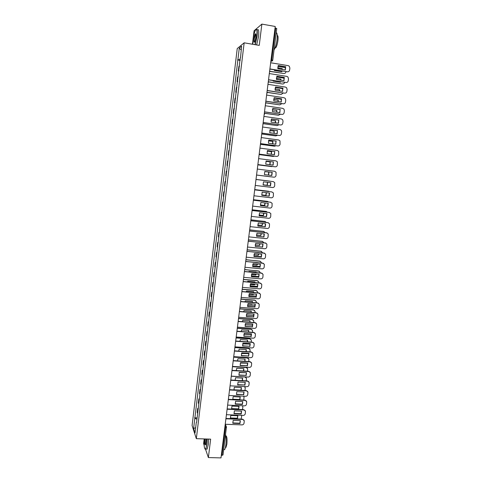 <?xml version="1.0" encoding="UTF-8"?>
<svg xmlns="http://www.w3.org/2000/svg" width="482" height="482" viewBox="0 0 482 482"><rect width="100%" height="100%" fill="white"/><g stroke="black" fill="none" stroke-linecap="round" stroke-linejoin="round"><path stroke-width="0.72" d="M204.181 438.927L203.603 443.657L204.127 445.181M244.157 42.82L237.234 48.568L192.089 425.54L196.337 438.668L244.157 42.82L259.244 45.386L261.871 24.1L275.234 26.474L220.997 457.9L208.375 457.563L210.646 439.138L196.337 438.668M261.871 24.1L254.074 30.776L252.429 44.224M222.985 454.869L221.961 455.4L225.443 427.715L225.088 425.353M221.316 455.388L221.961 455.4M205.537 449.296L208.375 457.563M275.053 27.926L276.704 28.546M239.518 66.052L238.873 66.42L238.331 70.932L238.97 70.583M238.921 71.029L238.331 70.932M238.228 76.752L237.59 77.078L237.048 81.572L237.686 81.271M237.638 81.669L237.048 81.572M236.945 87.417L236.313 87.694L235.77 92.176L236.403 91.917M236.361 92.267L235.77 92.176M235.662 98.039L235.035 98.28L234.499 102.744L235.126 102.527M235.089 102.829L234.499 102.744M234.391 108.631L233.77 108.818L233.234 113.27L233.848 113.095M233.818 113.354L233.234 113.27M233.119 119.175L232.505 119.325L231.969 123.76L232.583 123.627M232.553 123.844L231.969 123.76M231.848 129.688L231.246 129.791L230.709 134.213L231.318 134.123M231.294 134.291L230.709 134.213M230.589 140.16L229.986 140.226L229.456 144.624L230.053 144.582M230.041 144.702L229.456 144.624M229.33 150.595L228.733 150.619L228.209 154.999L228.799 154.999M228.787 155.077L228.209 154.999M228.076 160.994L227.492 160.97L226.962 165.344L227.546 165.386M227.546 165.416L226.962 165.344M226.829 171.357L226.245 171.291L225.721 175.647L226.299 175.731M225.582 181.684L225.01 181.575L224.485 185.913L225.058 186.04M225.588 181.642L225.01 181.575M224.347 191.969L223.775 191.818L223.256 196.144L223.823 196.313M224.353 191.89L223.775 191.818M223.112 202.223L222.545 202.03L222.027 206.338L222.588 206.549M223.124 202.097L222.545 202.03M221.877 212.435L221.322 212.207L220.804 216.496L221.358 216.749M221.901 212.267L221.322 212.207M220.654 222.612L220.099 222.341L219.587 226.618L220.135 226.908M220.678 222.407L220.099 222.341M219.43 232.758L218.882 232.445L218.37 236.71L218.912 237.036M219.461 232.505L218.882 232.445M218.213 242.862L217.671 242.512L217.159 246.76L217.695 247.127M218.25 242.573L217.671 242.512M216.996 252.936L216.466 252.544L215.954 256.779L216.484 257.189M217.039 252.598L216.466 252.544M215.785 262.973L215.261 262.539L214.749 266.757L215.279 267.209M215.834 262.594L215.261 262.539M214.58 272.975L214.062 272.505L213.556 276.704L214.074 277.192M214.635 272.553L214.062 272.505M213.381 282.94L212.863 282.428L212.363 286.621L212.875 287.145M213.436 282.482L212.863 282.428M212.182 292.869L211.676 292.321L211.17 296.496L211.682 297.063M212.243 292.369L211.676 292.321M210.995 302.768L210.489 302.178L209.983 306.341L210.489 306.944M211.056 302.226L210.489 302.178M209.803 312.631L209.302 312.005L208.802 316.15L209.302 316.794M209.875 312.047L209.302 312.005M208.622 322.458L208.128 321.795L207.628 325.928L208.122 326.609M208.694 321.837L208.128 321.795M207.441 332.255L206.953 331.55L206.453 335.671L206.941 336.388M207.519 331.592L206.953 331.55M206.266 342.015L205.778 341.274L205.284 345.377L205.766 346.13M206.35 341.31L205.778 341.274M205.091 351.74L204.615 350.962L204.121 355.053L204.597 355.843M205.181 350.998L204.615 350.962M203.922 361.434L203.452 360.62L202.958 364.693L203.428 365.525M204.019 360.65L203.452 360.62M202.759 371.092L202.289 370.242L201.801 374.303L202.265 375.171M202.856 370.272L202.289 370.242M201.597 380.72L201.139 379.834L200.651 383.877L201.108 384.781M201.705 379.864L201.139 379.834M200.446 390.312L199.988 389.39L199.5 393.42L199.958 394.36M200.548 389.42L199.988 389.39M199.289 399.873L198.837 398.915L198.355 402.934L198.807 403.904M199.403 398.939L198.837 398.915M198.144 409.399L197.698 408.405L197.216 412.411L197.656 413.417M198.259 408.429L197.698 408.405M240.283 59.714L237.903 59.69L239.289 48.104L241.615 46.2L240.476 58.099M196.566 422.479L240.193 57.985M196.27 422.606L195.029 432.938L193.601 428.546L194.824 418.37L196.963 419.189M237.903 59.69L194.824 418.37M240.205 60.352L237.584 59.919M197.12 417.888L194.62 417.786M239.289 48.104L241.163 49.923M195.662 427.691L193.601 428.546M278.186 65.648L285.555 66.853L285.211 69.95M269.896 68.932L287.429 71.788L269.878 69.083M285.79 66.733L278.265 65.498L277.849 68.745L285.374 69.974L285.555 66.853M287.429 71.788C288.622 71.854 289.357 71.27 289.634 70.041L289.893 68.04L289.242 66.179L288.218 65.654L270.673 62.762M274.294 69.8L274.409 70.529L281.795 71.728L282.084 71.071M277.722 67.823L282.199 68.552L282.319 69.474M269.95 71.258L283.808 73.499C284.976 73.565 285.699 72.993 285.971 71.788L285.983 71.704M285.675 68.095L284.579 67.498L277.897 66.402M277.734 67.98L282.199 68.552M281.639 71.704L281.904 71.041M282.084 69.438L281.97 68.673M269.878 71.39L283.808 73.499M276.825 76.397L284.181 77.578L283.832 80.675M268.54 79.717L286.049 82.494L268.522 79.849M284.416 77.475L276.897 76.264L276.487 79.5L284 80.699L284.181 77.578M286.049 82.494C287.242 82.561 287.977 81.976 288.254 80.747L288.507 78.759L287.923 76.969L286.838 76.391L269.311 73.565M275.469 87.115L282.807 88.266L282.458 91.363M267.191 90.459L284.675 93.171L267.179 90.58M283.042 88.17L275.535 86.995L275.126 90.218L282.627 91.387L282.807 88.266M284.675 93.171C285.868 93.225 286.597 92.646 286.874 91.423L287.133 89.441L286.603 87.718L285.458 87.085L267.962 84.332M272.981 80.56L273.077 81.066L280.452 82.235L280.669 81.777M276.355 78.355L280.855 79.072L280.982 80.217M268.679 81.813L282.464 83.995C283.579 84.067 284.29 83.537 284.603 82.404M284.302 78.584L283.229 78.012L276.596 76.951M276.355 78.494L280.855 79.072M280.289 82.211L280.488 81.753M280.753 80.181L280.626 79.175M268.643 81.94L282.464 83.995M271.685 91.279L279.241 92.448M275.005 88.857L279.518 89.556L279.632 90.923M267.359 92.327L281.127 94.454L283.211 93.062M282.922 89.019L281.886 88.495L275.312 87.465M274.999 88.977L279.518 89.556M279.409 90.887L279.289 89.646M267.353 92.448L281.127 94.454M254.942 44.651L256.786 36.53C257.352 30.203 256.858 28.185 255.303 30.468C254.327 32.589 253.58 35.608 253.062 39.518L252.815 44.29M256.087 29.438C257.261 28.751 257.575 31.113 257.033 36.524L255.201 44.699M253.978 38.783C254.369 36.029 254.876 34.355 255.49 33.746C255.972 33.698 256.093 34.879 255.84 37.289L254.719 41.801C253.942 42.934 253.695 41.928 253.978 38.783M255.828 33.993L254.219 38.783C253.99 40.952 254.08 42.079 254.502 42.163M276.216 32.698C277.246 32.866 277.518 35.294 277.011 39.988C276.319 44.772 275.343 48.043 274.077 49.809L274.059 49.833M275.541 38.066L275.12 41.386M277.258 35.439C278.054 35.439 278.271 37.18 277.903 40.669C277.403 44.109 276.698 46.465 275.776 47.742L275.102 47.947M257.376 29.878C258.677 28.763 259.057 31.065 258.497 36.777L256.653 44.947M255.695 34.198L255.779 33.885M204.254 438.927C203.856 445.254 204.211 448.646 205.326 449.11C205.88 448.706 206.338 447.127 206.694 444.374L207.007 439.018M207.236 439.03L206.917 444.458L205.748 449.085L205.001 449.079M206.23 438.994L205.651 444.747C204.886 445.332 204.651 443.548 204.946 439.409L205.007 438.951M205.236 438.963L205.157 439.494C204.886 442.639 205.031 444.44 205.579 444.892M225.564 434.656C226.215 437.301 226.311 440.765 225.853 445.049C225.54 447.404 225.124 448.935 224.588 449.64L223.726 449.616M224.449 443.5L224.088 446.38M225.841 435.891C226.938 436.065 227.287 438.813 226.877 444.133L225.962 447.441L225.419 447.519M208.622 439.072L208.302 444.506L207.127 449.128L206.362 449.103M274.119 97.792L281.44 98.912L281.084 102.009M265.847 101.16L283.308 103.805L265.835 101.268M281.675 98.834L274.174 97.683L273.764 100.901L281.259 102.033L281.44 98.912M283.308 103.805C284.494 103.859 285.224 103.275 285.501 102.057L285.76 100.081L285.284 98.424L284.091 97.744L266.612 95.062M272.776 108.426L280.078 109.516L279.717 112.619M264.504 111.83L281.946 114.397L264.491 111.914M280.307 109.45L272.824 108.336L272.414 111.541L279.897 112.643L280.078 109.516M281.946 114.397C283.127 114.451 283.862 113.866 284.133 112.649L284.386 110.685L283.958 109.095L282.723 108.36L265.269 105.745M271.432 119.024L278.723 120.084L278.355 123.187M263.166 122.452L280.584 124.959L263.16 122.53M278.951 120.036L271.474 118.952L271.065 122.139L278.542 123.217L278.723 120.084M280.584 124.959C281.765 125.001 282.5 124.422 282.771 123.205L283.024 121.247L282.639 119.717L281.361 118.94L263.931 116.397M270.408 101.961L277.813 103.082M273.662 99.316L278.18 100.003L278.277 101.582M265.98 102.793L279.789 104.877L281.807 103.684M281.53 99.406L274.047 97.942M273.656 99.425L278.18 100.003M278.066 101.551L277.957 100.081M265.998 102.901L279.789 104.877M272.342 109.745L276.849 110.414L276.915 112.204M264.546 113.216L278.457 115.258L280.379 114.258M280.132 109.751L279.62 109.45M272.33 109.836L276.849 110.414M276.704 112.173L276.632 110.474M264.582 113.306L278.457 115.258M271.035 120.132L275.523 120.783L275.547 122.783M263.027 123.585L277.132 125.609L278.933 124.796M271.023 120.211L275.523 120.783M275.343 122.753L275.306 120.831M262.792 125.441L263.07 123.657L277.132 125.609M270.095 129.586L277.373 130.616L276.999 133.725M261.84 133.044L279.229 135.478L261.828 133.104M277.596 130.58L270.131 129.525L269.727 132.701L277.192 133.749L277.373 130.616M279.229 135.478C280.41 135.52 281.139 134.936 281.416 133.725L281.669 131.773L281.313 130.303L280 129.477L262.594 127.007M269.745 130.489L274.204 131.122L274.174 133.327M261.726 133.954L275.812 135.918L277.463 135.291M269.727 130.556L274.204 131.122M273.969 133.297L273.987 131.152M261.714 134.008L275.812 135.918M268.763 140.111L276.023 141.112L275.644 144.22M260.509 143.594L277.879 145.956L260.503 143.636M276.246 141.087L268.793 140.057L268.39 143.226L275.843 144.245L276.023 141.112M277.879 145.956C279.06 145.998 279.789 145.413 280.06 144.208L279.994 140.846L278.65 139.985L261.268 137.575M268.468 140.81L272.89 141.419L272.794 143.829M260.425 144.281L274.493 146.197L275.963 145.745M268.456 140.858L272.89 141.419M272.595 143.799L272.673 141.443M260.419 144.323L274.493 146.197M267.438 150.595L274.686 151.565L274.3 154.674M259.189 154.101L276.535 156.403L259.183 154.132M274.903 151.559L267.456 150.559L267.058 153.716L274.499 154.704L274.686 151.565M276.535 156.403C277.716 156.433 278.439 155.855 278.71 154.65L278.674 151.354L277.301 150.45L259.943 148.113M267.209 151.095L271.577 151.685L271.402 154.294M259.129 154.571L273.18 156.433L274.421 156.156M267.197 151.131L271.577 151.685M271.203 154.264L271.366 151.691M259.129 154.602L273.18 156.433M266.118 161.042L273.348 161.982L272.957 165.097M257.876 164.579L275.198 166.808L257.87 164.591M273.565 161.988L266.13 161.018L265.727 164.163L273.161 165.121L273.348 161.982M275.198 166.808C276.373 166.838 277.096 166.254 277.367 165.061L277.355 161.819L275.957 160.874L258.623 158.608M265.968 161.35L270.269 161.91L270.01 164.717M257.84 164.826L272.794 166.519M265.956 161.368L270.269 161.91M269.812 164.687L270.059 161.904M257.84 164.844L271.872 166.633M264.805 171.441L272.234 172.381L271.83 175.508L264.407 174.574L264.805 171.441L272.017 172.363L271.619 175.478M273.86 177.177L256.563 175.014L273.86 177.177C275.035 177.201 275.758 176.623 276.029 175.43L276.041 172.243L274.62 171.267L257.31 169.062M268.402 175.074L268.757 172.08L264.732 171.574L268.968 172.098L268.607 175.105M270.571 176.804L256.557 175.05L270.92 176.81M263.088 184.949L263.485 181.828L270.902 182.738L270.504 185.853L263.088 184.949L270.288 185.817L270.691 182.714M255.255 185.413L272.529 187.51C273.704 187.534 274.427 186.95 274.698 185.763L274.728 182.63L273.288 181.618L256.002 179.485L273.137 181.6M267.486 182.317L267.076 185.275L263.052 184.781L267.281 185.305L267.691 182.347M270.438 181.262L256.008 179.425L269.866 181.136M261.768 195.258L268.968 196.114L269.372 193.035M254.695 189.848L272.005 191.944M269.179 196.162L269.577 193.059L262.172 192.173L261.774 195.288L268.968 196.114M253.954 195.77L271.203 197.807C272.378 197.825 273.101 197.24 273.366 196.053L273.421 192.975L271.746 191.896M254.695 189.866L271.962 191.938M261.696 194.909L265.986 195.415L266.444 192.686M269.607 191.637L254.731 189.595M261.69 194.885L265.787 195.367L266.245 192.661M254.731 189.577L268.757 191.282M260.455 205.549L267.649 206.374L268.058 203.32M253.399 200.181L270.794 202.241M267.859 206.435L268.257 203.344L260.858 202.488L260.467 205.585L267.649 206.374M252.652 206.097L269.884 208.067C271.053 208.079 271.776 207.495 272.047 206.314L272.113 203.284L270.426 202.163M253.393 200.211L270.637 202.217M260.358 204.989L264.702 205.489L265.184 202.988M268.564 201.946L267.42 201.356L253.454 199.729M260.352 204.952L264.498 205.428L264.986 202.964M253.46 199.699L267.582 201.38M259.147 215.797L266.341 216.593L266.745 213.568M252.104 210.477L269.589 212.514M266.546 216.671L266.944 213.592L259.551 212.761L259.159 215.852L266.341 216.593M251.363 216.388L268.57 218.286C269.739 218.298 270.456 217.713 270.727 216.538L270.806 213.55L269.107 212.393M252.098 210.52L269.317 212.46M259.039 215.038L263.419 215.526L263.919 213.249M267.45 212.207L266.136 211.399L252.182 209.827M259.033 214.99L263.22 215.454L263.726 213.231M252.188 209.784L266.401 211.453M257.846 226.01L265.034 226.781L265.443 223.781M250.815 220.732L268.384 222.75M265.239 226.871L265.63 223.799L258.25 222.997L257.864 226.076L265.034 226.781M250.074 226.636L267.257 228.474C268.426 228.48 269.143 227.896 269.408 226.727L269.504 223.781L267.793 222.588M250.809 220.792L268.004 222.666M257.731 225.058L262.142 225.534L262.648 223.479M266.287 222.419L264.853 221.413L250.917 219.888M257.731 224.992L261.943 225.449L262.455 223.455M250.929 219.828L265.227 221.491M256.545 236.186L263.732 236.933L264.142 233.957M249.531 230.956L267.173 232.957M263.931 237.036L264.323 233.975L256.954 233.204L256.569 236.27L263.732 236.933M248.79 236.849L265.95 238.626C267.118 238.626 267.835 238.042 268.1 236.873L268.209 233.969L266.486 232.746M249.519 231.029L266.697 232.836M256.442 235.041L260.864 235.499L261.371 233.668M265.094 232.595L263.576 231.39L249.682 229.92M256.442 234.963L260.672 235.403L261.172 233.643M249.76 229.854L264.046 231.505M255.255 246.326L262.431 247.049L262.847 244.097M248.248 241.139L265.962 243.127M262.636 247.164L263.021 244.115L255.665 243.368L255.279 246.423L262.431 247.049M247.507 247.031L264.648 248.742C265.811 248.736 266.528 248.152 266.793 246.989L266.914 244.127L265.184 242.868M248.236 241.229L265.389 242.976M255.165 244.989L259.593 245.434L260.087 243.814M261.877 246.989L262.545 246.82M263.883 242.735L262.298 241.331L248.628 239.928M255.177 244.898L259.4 245.326L259.888 243.796M248.688 239.849L262.865 241.482M253.966 256.43L261.142 257.129L261.551 254.201M246.971 251.291L264.751 253.267M261.34 257.255L261.726 254.219L254.376 253.496L253.99 256.545L261.142 257.129M246.236 257.171L263.353 258.822C264.516 258.816 265.227 258.232 265.492 257.069L265.624 254.243L263.889 252.954M246.959 251.387L264.088 253.074M253.906 254.906L258.328 255.333L258.798 253.93M258.732 252.448L251.453 251.731M253.93 256.255L261.352 256.665M262.648 252.827L261.027 251.236L247.489 249.899M253.924 254.803L258.141 255.213L258.593 253.912M247.531 249.803L261.678 251.429M252.676 266.504L259.852 267.173L260.268 264.269M245.7 261.401L263.534 263.371M260.045 267.311L260.437 264.281L253.092 263.594L252.713 266.624L259.852 267.173M244.964 267.275L262.057 268.866C263.22 268.854 263.931 268.269 264.196 267.112L264.335 264.323L262.594 263.003M245.687 261.515L262.792 263.136M252.658 264.787L257.069 265.202L257.502 264.009M257.515 262.521L250.11 261.816M252.61 266.124L260.147 266.486M261.395 262.889L261.274 262.274L259.762 261.111L246.296 259.822M252.682 264.672L256.882 265.07L257.286 263.985M246.314 259.714L260.491 261.34M251.399 276.535L258.563 277.18L258.985 274.3M244.434 271.48L261.304 273.017L262.316 273.439M258.762 277.331L259.147 274.312L251.815 273.649L251.435 276.674L258.563 277.18M243.699 277.349L260.768 278.873C261.931 278.855 262.642 278.277 262.907 277.12L263.052 274.366L261.304 273.017M244.416 271.607L261.503 273.167M251.429 274.638L255.815 275.035L256.201 274.047M256.285 272.559L256.189 272.077L248.995 271.414L248.778 271.878M251.315 275.963L257.786 276.548L258.93 276.282M260.123 272.914L260.021 272.125L258.503 270.95L245.043 269.709M251.465 274.511L255.629 274.885L255.978 274.029M256.111 272.547L256.032 272.059M245.037 269.589L259.304 271.221M250.122 286.537L257.286 287.152L257.707 284.296M243.169 281.518L260.021 283L261.093 283.476M257.478 287.314L257.864 284.314L250.544 283.675L250.158 286.688L257.286 287.152M242.434 287.38L259.485 288.845C260.642 288.826 261.352 288.242 261.618 287.091L261.768 284.374L260.021 283M243.157 281.663L260.214 283.157M250.212 284.452L254.562 284.832L254.888 284.055M255.056 282.566L254.936 281.886L247.748 281.253L247.465 281.898M250.031 285.772L256.532 286.332L257.701 286.049M258.846 282.898L258.774 281.946L257.243 280.753L243.747 279.56M250.26 284.314L254.376 284.675L254.659 284.031M254.876 282.548L254.785 281.868M243.705 279.421L257.057 280.602L258.111 281.066M248.851 296.496L256.008 297.093L256.43 294.261M241.916 291.526L258.738 292.948L259.876 293.478M256.201 297.267L256.587 294.273L249.272 293.659L248.893 296.665L256.008 297.093M241.181 297.382L258.207 298.786C259.364 298.762 260.069 298.177 260.334 297.033L260.491 294.345L258.738 292.948M241.892 291.682L258.936 293.116M249.013 294.237L253.315 294.598L253.574 294.02M253.815 292.532L253.689 291.658L246.513 291.05L246.169 291.887M248.76 295.544L255.279 296.087L256.466 295.785M257.569 292.845L257.527 291.731L255.996 290.526L242.404 289.369M249.073 294.086L253.128 294.424L253.333 294.002M253.634 292.514L253.544 291.646M242.332 289.212L255.809 290.363L256.918 290.881M247.585 306.425L254.737 306.992L255.165 304.19M240.663 301.497L257.466 302.859L258.653 303.437M254.93 307.185L255.309 304.202L248.007 303.612L247.628 306.606L254.737 306.992M239.928 307.347L256.93 308.685C258.087 308.661 258.792 308.076 259.057 306.938L259.22 304.281L257.466 302.859M240.638 301.666L257.659 303.039M247.826 303.985L252.068 304.329L252.249 303.955M252.574 302.461L252.441 301.401L245.278 300.816L244.88 301.84M247.507 305.287L254.038 305.805L255.225 305.504M256.291 302.762L256.285 301.479L254.743 300.262L241.006 299.141M247.905 303.823L251.996 303.931M252.381 302.449L252.303 301.389M240.976 298.979L254.562 300.087L255.725 300.654M246.326 316.325L253.472 316.867L253.9 314.083M239.409 311.438L256.195 312.734L257.424 313.366M253.659 317.066L254.044 314.089L246.748 313.529L246.368 316.511L253.472 316.867M238.674 317.277L255.659 318.554C256.816 318.53 257.521 317.945 257.78 316.807L257.954 314.18L256.195 312.734M239.391 311.619L256.382 312.932M246.657 313.704L250.917 313.854M251.321 312.36L251.206 311.107L244.043 310.547L243.609 311.764M246.272 314.993L252.797 315.493L253.972 315.186M255.02 312.643L255.044 311.197L253.502 309.968L239.729 308.89M251.128 312.342L251.068 311.095M239.753 308.715L253.321 309.781L254.526 310.396M245.067 326.181L252.213 326.7L252.64 323.94M238.168 321.337L254.924 322.579L256.201 323.253M252.399 326.91L252.779 323.952L245.495 323.416L245.115 326.38L252.213 326.7M237.433 327.17L254.394 328.393C255.544 328.356 256.249 327.772 256.514 326.639L256.689 324.043L254.924 322.579M238.144 321.53L255.117 322.783M250.068 322.217L249.965 320.783L242.82 320.247L242.356 321.645M245.049 324.669L251.556 325.145L252.719 324.85M253.755 322.488L253.809 320.873L252.261 319.638L238.512 318.608M249.863 322.205L249.833 320.771M238.53 318.427L252.08 319.439L253.333 320.102M243.814 336.008L250.953 336.502L251.381 333.761M236.927 331.206L253.665 332.387L254.978 333.11M251.134 336.725L251.514 333.773L244.241 333.267L243.868 336.225L250.953 336.502M236.192 337.032L253.128 338.189C254.279 338.153 254.99 337.575 255.249 336.442L255.43 333.869L253.665 332.387M236.903 331.411L253.851 332.604M248.808 332.044L248.736 330.423L241.596 329.917L241.108 331.502M243.838 334.309L250.327 334.761L251.459 334.478M252.496 332.303L252.574 330.519L251.026 329.278L237.295 328.296M248.592 332.026L248.61 330.411M237.319 328.097L250.845 329.067L252.134 329.778M242.567 345.799L249.7 346.269L250.128 343.552M235.692 341.039L252.405 342.16L253.755 342.925M249.881 346.504L250.26 343.564L242.994 343.076L242.621 346.028L249.7 346.269M234.957 346.859L251.875 347.956C253.026 347.92 253.725 347.335 253.99 346.209L254.171 343.66L252.405 342.16M235.662 341.256L252.592 342.389M247.543 341.834L247.507 340.033L240.373 339.551L239.879 341.316M242.645 343.925L250.2 344.082M251.243 342.081L251.351 340.135L249.797 338.882L236.078 337.948M247.32 341.816L247.387 340.021M236.102 337.737L249.616 338.659L250.941 339.412M241.319 355.559L248.453 355.999L248.881 353.306M234.457 350.836L251.152 351.896L252.532 352.71M248.634 356.252L249.007 353.318L241.753 352.86L241.38 355.8L248.453 355.999M233.728 356.65L250.622 357.692C251.767 357.65 252.472 357.066 252.731 355.939L252.917 353.42L251.152 351.896M234.427 351.071L251.333 352.143M246.278 351.589L246.284 349.607L239.162 349.149L238.668 351.107M241.47 353.499L248.935 353.655M249.989 351.824L250.122 349.715L248.567 348.456L234.867 347.57M246.037 351.571L246.163 349.601M234.897 347.347L248.393 348.221L249.748 349.016M240.084 365.284L247.206 365.699L247.64 363.03M233.228 360.602L249.905 361.608L251.309 362.458M247.387 365.959L247.76 363.036L240.512 362.603L240.144 365.537L247.206 365.699M232.499 366.41L249.375 367.392C250.52 367.344 251.218 366.76 251.477 365.639L251.67 363.145L249.905 361.608M233.198 360.843L250.086 361.862M245.001 361.313L245.067 359.15L237.951 358.716L237.463 360.855M240.307 363.048L247.67 363.199M248.742 361.536L248.905 359.259L247.344 357.999L233.662 357.156M244.748 361.295L244.946 359.144M233.692 356.921L247.17 357.752L248.549 358.584M238.849 374.972L245.965 375.364L246.398 372.719L239.156 372.562M232.005 370.333L248.658 371.279L250.086 372.17M246.139 375.641L246.519 372.725L239.283 372.321L238.909 375.237L245.965 375.364M231.276 376.135L248.128 377.057C249.272 377.008 249.971 376.424 250.23 375.303L250.423 372.833L248.658 371.279M231.975 370.586L248.839 371.544M243.723 370.995L243.85 368.664L236.746 368.254L236.276 370.574M247.495 371.212L247.688 368.772L246.127 367.507L232.463 366.712M243.452 370.983L243.735 368.658M232.493 366.465L245.953 367.248L247.356 368.121M237.614 384.63L244.729 384.998L245.163 382.377M230.788 380.027L247.417 380.919L248.869 381.84M244.904 385.281L245.278 382.383L238.054 381.997L237.68 384.907L244.729 384.998M230.059 385.823L246.886 386.691C248.031 386.636 248.73 386.052 248.989 384.937L249.182 382.491L247.417 380.919M230.751 380.298L247.591 381.196M242.44 380.653L242.639 378.141L235.541 377.755L235.102 380.262M238.024 382.045L244.651 382.347M246.248 380.858L246.477 378.256L244.91 376.984L231.264 376.231M242.151 380.635L242.53 378.135M245.465 376.912L246.163 377.623M236.391 394.252L243.5 394.595L243.934 391.999M229.571 389.691L246.182 390.528L247.652 391.486M243.669 394.897L244.043 392.005L236.825 391.643L236.457 394.541L243.5 394.595M228.848 395.481L245.651 396.288C246.796 396.234 247.495 395.65 247.748 394.535L247.947 392.113L246.182 390.528M229.54 389.974L246.356 390.818M241.151 390.275L241.428 387.588L234.342 387.227L233.945 389.914M244.983 390.468L245.266 387.703L244.284 386.552M233.921 389.793L240.904 390.143L241.325 387.582M244.591 386.57L244.977 387.088M235.168 403.844L242.271 404.163L242.711 401.584M228.366 399.325L244.946 400.102L246.435 401.09M242.44 404.47L242.814 401.59L235.602 401.253L235.234 404.145L242.44 404.47L242.271 404.163M227.637 405.103L244.422 405.856C245.561 405.796 246.26 405.211 246.513 404.103L246.712 401.699L244.946 400.102M228.323 399.614L245.121 400.403M232.788 399.5L239.867 399.831L240.229 396.999L233.149 396.662L232.788 399.5M243.699 400.042L244.061 397.12L243.458 396.186M232.722 399.21L239.699 399.536L240.126 396.999M243.591 396.192L243.79 396.517M233.951 413.399L241.048 413.701L241.488 411.14M227.203 408.923L243.717 409.64L245.224 410.658M241.217 414.02L241.584 411.146L234.385 410.833L234.023 413.713L241.217 414.02L241.048 413.701M226.432 414.695L243.193 415.388C244.332 415.327 245.031 414.743 245.284 413.634L245.483 411.254L243.717 409.64M227.118 409.224L243.892 409.953M231.601 408.899L238.668 409.206L239.03 406.386L231.963 406.073L231.601 408.899M242.398 409.586L242.886 407.103L242.482 405.766M231.529 408.597L238.506 408.899L238.933 406.38M238.506 408.899L238.668 409.206M232.734 422.925L239.825 423.202L240.271 420.666M226.058 418.484L242.494 419.147L244.013 420.196M239.994 423.527L240.361 420.666L233.174 420.382L232.812 423.25L239.994 423.527L239.825 423.202M225.227 424.25L241.97 424.889C243.109 424.823 243.802 424.238 244.055 423.136L244.26 420.78L242.494 419.147M225.913 418.804L242.669 419.473M230.42 418.262L237.475 418.551L237.831 415.737L230.776 415.448L230.42 418.262M241.078 419.093L241.687 416.436L241.44 415.315M230.342 417.948L237.313 418.231L237.74 415.731M237.313 418.231L237.475 418.551M225.016 425.955L226.456 426.889L226.486 427.359L224.799 427.691M270.806 61.69L271.728 59.858L275.734 28.046M270.848 61.389L272.535 60.798M198.626 403.645L199.114 399.614M199.777 394.107L200.265 390.065M200.928 384.54L201.416 380.479M202.085 374.936L202.573 370.863M203.247 365.302L203.735 361.217M204.41 355.632L204.904 351.529M205.579 345.931L206.073 341.816M206.754 336.195L207.248 332.062M207.929 326.422L208.429 322.277M209.11 316.62L209.61 312.463M210.297 306.781L210.797 302.606M211.484 296.906L211.99 292.719M212.676 287.001L213.183 282.801M213.875 277.06L214.382 272.842M215.08 267.082L215.587 262.853M216.285 257.075L216.798 252.827M217.496 247.025L218.009 242.765M218.708 236.945L219.226 232.667M219.925 226.829L220.443 222.533M221.148 216.671L221.672 212.369M222.377 206.483L222.901 202.163M223.612 196.258L224.13 191.92M224.847 185.998L225.371 181.648M226.088 175.701L226.612 171.333M227.329 165.362L227.859 160.982M228.582 154.993L229.113 150.595M229.836 144.582L230.366 140.172M231.095 134.141L231.625 129.706M232.354 123.651L232.89 119.205M233.625 113.131L234.162 108.667M234.897 102.576L235.433 98.093M236.174 91.978L236.716 87.483M237.451 81.338L238 76.831M238.741 70.667L239.283 66.136M197.481 413.152L197.963 409.134M269.534 71.818L269.848 71.444M268.173 82.627L268.48 82.271M266.823 93.4L267.112 93.062M265.474 104.136L265.751 103.811M264.13 114.824L264.612 113.933M261.69 134.213L261.461 136.057M260.358 144.799L260.129 146.642M259.033 155.343L258.804 157.18M257.713 165.85L257.484 167.688M256.394 176.322L256.165 178.153M255.086 186.757L254.858 188.583M253.779 197.15L253.55 198.976M252.478 207.507L252.249 209.333M251.176 217.828L250.947 219.653M249.887 228.113L249.658 229.932M248.598 238.361L248.369 240.181M247.314 248.567L247.085 250.393M246.037 258.744L245.808 260.563M244.76 268.884L244.531 270.703M243.488 278.982L243.259 280.801M242.223 289.049L241.994 290.869M240.964 299.081L240.735 300.901M239.711 309.076L239.482 310.896M238.457 319.036L238.228 320.861M237.21 328.965L236.981 330.785M235.963 338.852L235.734 340.678M234.728 348.709L234.499 350.534M233.493 358.53L233.264 360.355M232.258 368.32L232.029 370.146M231.035 378.069L230.806 379.9M229.812 387.793L229.583 389.625M228.595 397.475L228.366 399.313M227.383 407.127L227.149 408.965M226.172 416.749L225.944 418.587M271.053 59.744L272.704 60.274M269.54 71.764L269.781 69.872M268.179 82.579L268.42 80.699M266.829 93.351L267.064 91.484M265.48 104.088L265.709 102.226M264.136 114.782L264.389 112.957M270.854 61.328L272.746 60.226L276.746 28.48M225.269 424.25L226.233 426.395M223.003 454.996L226.456 426.889M275.222 47.646L275.776 47.742M255.478 34.162L255.894 34.234M224.588 449.64L223.678 449.616M225.443 447.429L225.962 447.441M207.127 449.128L205.748 449.085"/></g></svg>
